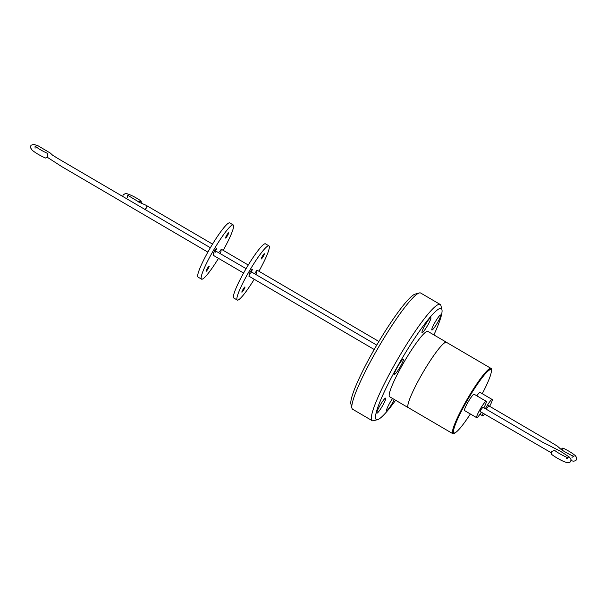 <?xml version="1.0" encoding="UTF-8"?>
<svg xmlns="http://www.w3.org/2000/svg" width="607" height="607" viewBox="0 0 607 607"><rect width="100%" height="100%" fill="white"/><g stroke="black" fill="none" stroke-linecap="round" stroke-linejoin="round"><path stroke-width="0.91" d="M408.503 407.745A37.869 5.076 -59.7 0 1 408.253 407.654A37.869 5.076 -59.7 0 1 420.469 376.841A37.869 5.076 -59.7 0 1 446.509 342.295A37.869 5.076 -59.7 0 1 446.714 342.469M446.509 342.295L427.889 331.399A37.869 5.076 120.3 0 0 401.849 365.938A37.869 5.076 120.3 0 0 389.633 396.758L408.253 407.654M392.585 398.488A8.71 1.168 120.3 0 0 389.497 403.427A8.71 1.168 120.3 0 0 386.689 410.514A8.71 1.168 120.3 0 0 392.676 402.57A8.71 1.168 120.3 0 0 394.284 399.482M382.858 405.21A8.71 1.168 120.3 0 0 385.673 398.124A8.71 1.168 120.3 0 0 379.678 406.068A8.71 1.168 120.3 0 0 376.871 413.155A8.71 1.168 120.3 0 0 382.858 405.21M400.537 366.294A8.71 1.168 120.3 0 0 403.344 359.207A8.71 1.168 120.3 0 0 397.357 367.152A8.71 1.168 120.3 0 0 394.55 374.238A8.71 1.168 120.3 0 0 400.537 366.294M428.026 324.73A8.71 1.168 120.3 0 0 430.833 317.643A8.71 1.168 120.3 0 0 424.847 325.587A8.71 1.168 120.3 0 0 422.04 332.674A8.71 1.168 120.3 0 0 428.026 324.73M437.844 322.082A8.71 1.168 120.3 0 0 440.652 314.995A8.71 1.168 120.3 0 0 434.665 322.939A8.71 1.168 120.3 0 0 431.858 330.026A8.71 1.168 120.3 0 0 437.844 322.082M395.635 400.271A64.296 8.612 -59.7 0 1 377.584 419.642A64.296 8.612 -59.7 0 1 377.577 419.649A64.296 8.612 -59.7 0 1 397.024 367.243A64.296 8.612 -59.7 0 1 439.946 308.508A64.296 8.612 -59.7 0 1 441.949 309.684A64.296 8.612 -59.7 0 1 433.899 334.912M441.949 309.684L440.917 305.594A67.331 9.022 120.3 0 0 440.181 304.448A67.331 9.022 120.3 0 0 438.823 304.365A67.331 9.022 120.3 0 0 396.105 361.931A67.331 9.022 120.3 0 0 372.152 420.666A67.331 9.022 120.3 0 0 373.51 420.75L373.51 420.75A67.331 9.022 120.3 0 0 373.517 420.75M440.181 304.448L420.697 293.044A67.331 9.022 120.3 0 0 419.338 292.953A67.331 9.022 120.3 0 0 419.331 292.961A67.331 9.022 120.3 0 0 378.897 346.597A67.331 9.022 120.3 0 0 351.923 408.109A67.331 9.022 120.3 0 0 352.667 409.262L372.152 420.666M455.986 432.222A37.816 5.068 -59.7 0 1 452.875 433.717L408.276 407.616A37.816 5.068 -59.7 0 1 420.476 376.833A37.816 5.068 -59.7 0 1 446.486 342.34L491.086 368.441A37.816 5.068 -59.7 0 1 491.306 371.894M452.875 433.717A37.816 5.068 -59.7 0 1 465.076 402.942A37.816 5.068 -59.7 0 1 491.086 368.441M419.331 292.961L415.264 294.061A64.296 8.612 120.3 0 0 376.651 345.277A64.296 8.612 120.3 0 0 350.899 404.019L351.923 408.109M470.364 413.982A36.549 4.894 -59.7 0 1 453.945 432.882A36.549 4.894 -59.7 0 1 465.736 403.131A36.549 4.894 -59.7 0 1 490.873 369.792A36.549 4.894 -59.7 0 1 482.269 393.685M490.873 369.792L490.441 369.534A36.549 4.894 120.3 0 0 465.303 402.881A36.549 4.894 120.3 0 0 453.512 432.624L453.945 432.882M481.313 412.206A9.469 1.267 -59.7 0 1 476.685 417.684L464.56 410.582A9.469 1.267 -59.7 0 1 467.618 402.881A9.469 1.267 -59.7 0 1 474.128 394.247L486.253 401.341A9.469 1.267 -59.7 0 1 483.862 407.828M476.685 417.684A9.469 1.267 -59.7 0 1 479.735 409.975A9.469 1.267 -59.7 0 1 486.253 401.341M484.606 414.126A9.469 1.267 -59.7 0 1 482.618 415.833A9.469 1.267 -59.7 0 1 483.126 413.268M485.357 408.701A9.469 1.267 -59.7 0 1 485.668 408.124A9.469 1.267 -59.7 0 1 492.186 399.489A9.469 1.267 -59.7 0 1 489.621 406.295M482.906 407.267L480.956 409.649L480.418 411.683M488.741 405.787L486.192 409.186M482.724 407.153L542.301 442.033L560.352 451.191L569.563 457.192L571.035 459.575L570.724 461.35C569.814 462.777 568.235 463.111 565.99 462.352C561.202 460.576 556.384 457.906 551.528 454.339L551.338 451.623L554.616 450.333C557.901 453.201 567.666 458.019 568.22 457.716L566.308 458.877M562.788 450.546L562.818 448.034L561.035 449.324M214.825 250.501L246.101 268.658M250.554 271.412L376.742 345.117M243.589 273.044L213.14 255.221L214.005 253.119L213.641 252.907M35.077 148.207L35.069 145.976C37.346 148.093 41.496 150.559 47.521 153.381L47.748 156.705L45.517 158.032C40.373 155.779 35.957 153.199 32.27 150.293L30.35 147.509L30.972 145.293L33.666 144.329L37.991 145.748L50.366 153.101L52.589 155.187L58.082 158.594L210.371 247.739M254.788 273.742L255.403 272.528C257.08 269.88 257.505 269.569 256.693 271.595M219.673 251.617C221.396 248.9 221.805 248.642 220.895 250.82M141.378 203.163L141.12 201.046L138.578 202.01M374.208 349.503L248.862 276.132L249.614 274.227A3.035 0.41 -59.7 0 1 249.234 274.478A3.035 0.41 -59.7 0 1 250.213 272.004A3.035 0.41 -59.7 0 1 252.3 269.235A3.035 0.41 -59.7 0 1 251.321 271.708A3.035 0.41 -59.7 0 1 251.252 271.822M214.005 253.119A3.035 0.41 -59.7 0 1 213.596 253.4A3.035 0.41 -59.7 0 1 214.575 250.926A3.035 0.41 -59.7 0 1 216.669 248.157A3.035 0.41 -59.7 0 1 215.682 250.63A3.035 0.41 -59.7 0 1 215.523 250.911M226.532 235.592A3.035 0.41 -59.7 0 1 228.627 232.822A3.035 0.41 -59.7 0 1 227.648 235.288A3.035 0.41 -59.7 0 1 225.554 238.065A3.035 0.41 -59.7 0 1 226.532 235.592M207.108 268.802A3.035 0.41 -59.7 0 1 209.195 266.033A3.035 0.41 -59.7 0 1 208.216 268.506A3.035 0.41 -59.7 0 1 206.13 271.276A3.035 0.41 -59.7 0 1 207.108 268.802M223.194 250.342A31.389 4.203 120.3 0 0 233.232 224.954A31.389 4.203 120.3 0 0 211.646 253.589A31.389 4.203 120.3 0 0 201.516 279.137A31.389 4.203 120.3 0 0 218.497 258.354M233.232 224.954L229.772 222.928A31.389 4.203 120.3 0 0 208.178 251.564A31.389 4.203 120.3 0 0 198.057 277.111L201.516 279.137M262.239 256.495A3.035 0.41 -59.7 0 1 264.333 253.726A3.035 0.41 -59.7 0 1 263.355 256.192A3.035 0.41 -59.7 0 1 261.26 258.969A3.035 0.41 -59.7 0 1 262.239 256.495M242.861 289.729A3.035 0.41 -59.7 0 1 244.947 286.959A3.035 0.41 -59.7 0 1 243.968 289.425A3.035 0.41 -59.7 0 1 241.882 292.202A3.035 0.41 -59.7 0 1 242.861 289.729M258.923 271.261A31.389 4.203 120.3 0 0 268.962 245.873A31.389 4.203 120.3 0 0 247.375 274.508A31.389 4.203 120.3 0 0 237.246 300.048A31.389 4.203 120.3 0 0 254.227 279.273M268.962 245.873L265.494 243.847A31.389 4.203 120.3 0 0 243.908 272.475A31.389 4.203 120.3 0 0 233.786 298.022L237.246 300.048M476.798 395.81A9.469 1.267 -59.7 0 1 480.061 392.395L492.186 399.489M220.963 251.579A3.035 0.41 -59.7 0 1 220.038 253.4M250.79 273.423A3.035 0.41 -59.7 0 1 251.146 272.702M256.715 272.505A3.035 0.41 -59.7 0 1 255.767 274.311M215.022 252.55A3.035 0.41 -59.7 0 1 215.364 251.867M479.947 414.262L482.618 415.833M488.377 405.575L548.948 441.031L557.272 446.069L559.753 448.247C562.044 450.72 573.403 456.608 573.994 456.214L571.991 457.329M562.818 448.034C568.061 450.5 572.219 453.034 575.284 455.629L576.65 457.595L576.407 459.803L575.732 460.614L573.547 461.252L571.02 460.554M207.867 252.133L61.717 166.584L47.338 157.296M127.5 197.442L127.5 195.135L139.777 202.518L145.999 205.242L212.549 244.113M378.897 341.483L257.148 270.221M248.278 265.024L221.418 249.302M122.758 196.456L123.092 194.961L125.285 193.58L127.068 193.754C131.294 195.09 135.983 197.518 141.12 201.046M146.075 208.497L146.811 206.638L144.982 209.908L146.075 208.497M377.584 419.642L373.51 420.75M480.091 411.485L550.981 452.61"/></g></svg>

